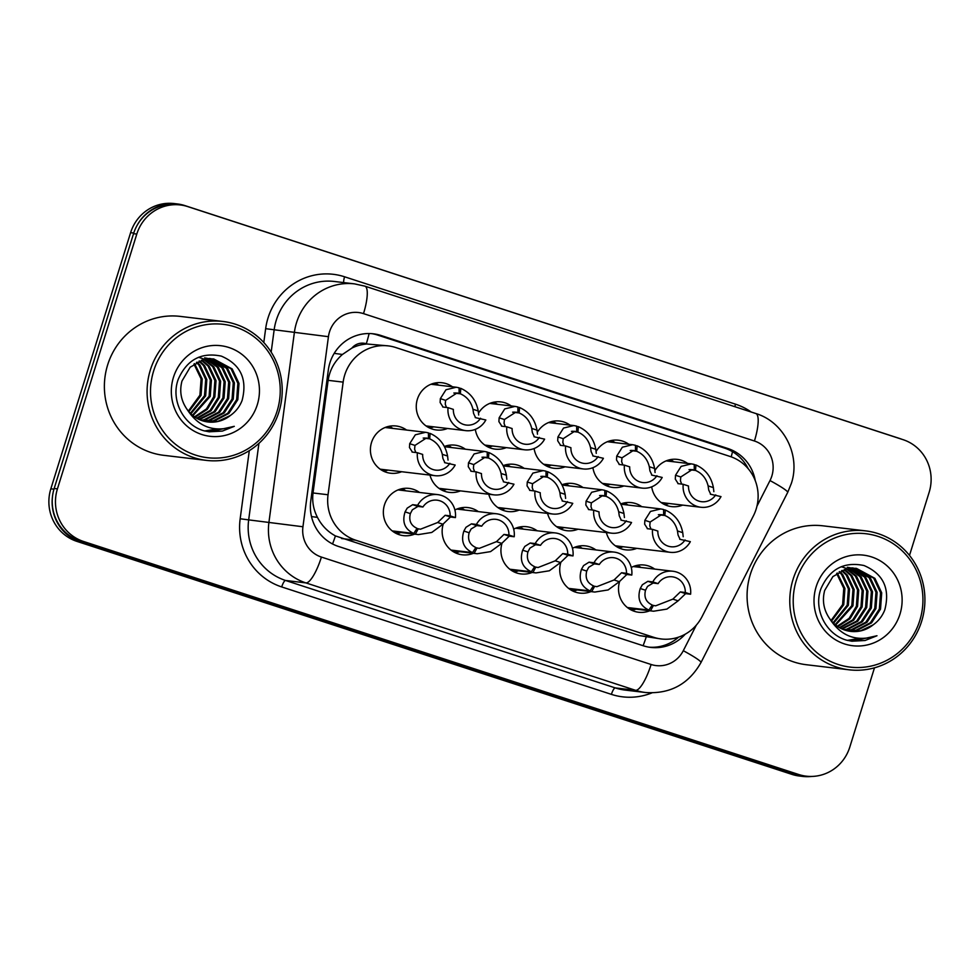 <?xml version="1.0" encoding="UTF-8"?>
<svg xmlns="http://www.w3.org/2000/svg" width="980" height="980" viewBox="0 0 980 980"><rect width="100%" height="100%" fill="white"/><g stroke="black" fill="none" stroke-linecap="round" stroke-linejoin="round"><path stroke-width="1.47" d="M635.995 609.131A23.777 22.956 -83.2 0 1 631.941 610.356M649.752 610.76A23.777 22.956 -83.2 0 1 638.691 612.267A23.777 22.956 -83.2 0 1 619.63 581.52A23.777 22.956 -83.2 0 1 619.727 581.214M577.208 589.972A23.777 22.956 -83.2 0 1 573.153 591.197A25.186 24.316 96.8 0 0 576.203 589.85M590.952 591.601A23.777 22.956 -83.2 0 1 579.903 593.108A23.777 22.956 -83.2 0 1 560.842 562.373A23.777 22.956 -83.2 0 1 560.94 562.055M518.408 570.813A23.777 22.956 -83.2 0 1 514.365 572.038A25.186 24.316 96.8 0 0 517.403 570.691M532.165 572.443A23.777 22.956 -83.2 0 1 521.103 573.949A23.777 22.956 -83.2 0 1 502.042 543.214A23.777 22.956 -83.2 0 1 502.152 542.908M459.62 551.654A23.777 22.956 -83.2 0 1 455.565 552.879A25.186 24.316 96.8 0 0 458.616 551.544M473.377 553.296A23.777 22.956 -83.2 0 1 462.315 554.79A23.777 22.956 -83.2 0 1 443.254 524.055A23.777 22.956 -83.2 0 1 443.352 523.749M400.832 532.508A23.777 22.956 -83.2 0 1 396.777 533.72A25.186 24.316 96.8 0 0 399.828 532.385M414.577 534.137A23.777 22.956 -83.2 0 1 403.527 535.644A23.777 22.956 -83.2 0 1 384.466 504.896A23.777 22.956 -83.2 0 1 409.126 488.408A23.777 22.956 -83.2 0 1 419.526 492.462M623.06 546.718A23.777 22.956 -83.2 0 1 619.005 547.943A25.186 24.316 96.8 0 0 622.055 546.607M636.804 548.347A23.777 22.956 -83.2 0 1 625.742 549.854A23.777 22.956 -83.2 0 1 606.351 532.557M564.26 527.559A23.777 22.956 -83.2 0 1 560.205 528.784M578.016 529.2A23.777 22.956 -83.2 0 1 566.955 530.707A23.777 22.956 -83.2 0 1 547.563 513.398M505.472 508.412A23.777 22.956 -83.2 0 1 501.417 509.625M519.229 510.041A23.777 22.956 -83.2 0 1 508.167 511.548A23.777 22.956 -83.2 0 1 488.775 494.251M446.684 489.253A23.777 22.956 -83.2 0 1 442.629 490.478A25.186 24.316 96.8 0 0 445.68 489.13M460.429 490.882A23.777 22.956 -83.2 0 1 449.367 492.389A23.777 22.956 -83.2 0 1 429.975 475.092M387.884 470.094A23.777 22.956 -83.2 0 1 383.829 471.319A25.186 24.316 96.8 0 0 386.88 469.971M401.641 471.723A23.777 22.956 -83.2 0 1 390.579 473.23A23.777 22.956 -83.2 0 1 371.518 442.495A23.777 22.956 -83.2 0 1 396.19 425.994A23.777 22.956 -83.2 0 1 406.59 430.049M668.899 503.475A23.777 22.956 -83.2 0 1 664.857 504.688A25.186 24.316 96.8 0 0 667.907 503.353M682.656 505.104A23.777 22.956 -83.2 0 1 671.594 506.611A23.777 22.956 -83.2 0 1 651.7 486.84M610.111 484.316A23.777 22.956 -83.2 0 1 606.057 485.529A25.186 24.316 96.8 0 0 609.107 484.194M623.868 485.945A23.777 22.956 -83.2 0 1 612.806 487.452A23.777 22.956 -83.2 0 1 592.912 467.68M551.324 465.157A23.777 22.956 -83.2 0 1 547.269 466.382A25.186 24.316 96.8 0 0 550.319 465.035M565.08 466.786A23.777 22.956 -83.2 0 1 554.019 468.293A23.777 22.956 -83.2 0 1 534.112 448.522M492.536 445.998A23.777 22.956 -83.2 0 1 488.481 447.223A25.186 24.316 96.8 0 0 491.531 445.876M506.28 447.627A23.777 22.956 -83.2 0 1 495.219 449.134A23.777 22.956 -83.2 0 1 475.325 429.363M433.736 426.839A23.777 22.956 -83.2 0 1 429.681 428.064M447.493 428.481A23.777 22.956 -83.2 0 1 436.431 429.975A23.777 22.956 -83.2 0 1 417.37 399.24A23.777 22.956 -83.2 0 1 442.041 382.751A23.777 22.956 -83.2 0 1 452.442 386.794M753.424 515.811A41.968 40.523 96.8 0 0 756.168 509.049A41.968 40.523 96.8 0 0 730.063 456.46L395.773 347.533A41.968 40.523 96.8 0 0 388.252 345.879A41.968 40.523 96.8 0 0 343.147 382.127L328.043 494.753A41.968 40.523 96.8 0 0 355.74 540.213L653.746 637.319A41.968 40.523 96.8 0 0 661.267 638.972A41.968 40.523 96.8 0 0 702.048 616.616L753.424 515.811M351.918 348.072A41.968 40.523 -83.2 0 1 366.973 344.005L366.3 343.784A13.99 13.512 96.8 0 0 351.918 348.072L342.424 354.466C334.511 361.375 329.746 369.999 328.129 380.338L313.024 492.977C311.995 501.552 313.478 509.686 317.459 517.379C321.661 525.513 327.639 531.687 335.417 535.913L639.609 635.64L661.267 638.972M388.252 345.879L366.973 344.005M454.892 509.98A23.777 22.956 -83.2 0 1 467.913 507.567A23.777 22.956 -83.2 0 1 478.314 511.609M513.679 529.139A23.777 22.956 -83.2 0 1 526.713 526.713A23.777 22.956 -83.2 0 1 537.114 530.768M572.467 548.298A23.777 22.956 -83.2 0 1 585.501 545.872A23.777 22.956 -83.2 0 1 595.901 549.927M631.267 567.457A23.777 22.956 -83.2 0 1 644.289 565.031A23.777 22.956 -83.2 0 1 654.689 569.086M444.418 446.464A23.777 22.956 -83.2 0 1 454.977 445.153A23.777 22.956 -83.2 0 1 465.377 449.208M503.218 465.623A23.777 22.956 -83.2 0 1 513.765 464.312A23.777 22.956 -83.2 0 1 524.165 468.367M562.005 484.769A23.777 22.956 -83.2 0 1 572.565 483.471A23.777 22.956 -83.2 0 1 582.965 487.513M620.793 503.928A23.777 22.956 -83.2 0 1 631.353 502.618A23.777 22.956 -83.2 0 1 641.753 506.672M478.485 413.18A23.777 22.956 -83.2 0 1 500.829 401.898A23.777 22.956 -83.2 0 1 511.229 405.953M537.273 432.339A23.777 22.956 -83.2 0 1 559.617 421.057A23.777 22.956 -83.2 0 1 570.017 425.112M596.073 451.498A23.777 22.956 -83.2 0 1 618.417 440.216A23.777 22.956 -83.2 0 1 628.817 444.271M654.861 470.657A23.777 22.956 -83.2 0 1 677.205 459.375A23.777 22.956 -83.2 0 1 687.605 463.43M437.68 385.042A25.186 24.316 96.8 0 0 435.047 383.033A23.777 22.956 -83.2 0 1 438.685 385.165M672.844 461.678A25.186 24.316 96.8 0 0 670.21 459.657A23.777 22.956 -83.2 0 1 673.848 461.788M614.056 442.519A25.186 24.316 96.8 0 0 611.422 440.51A23.777 22.956 -83.2 0 1 615.06 442.629M555.268 423.36A25.186 24.316 96.8 0 0 552.622 421.351A23.777 22.956 -83.2 0 1 556.273 423.483M493.822 402.18A23.777 22.956 -83.2 0 1 497.473 404.324M391.829 428.297A25.186 24.316 96.8 0 0 389.195 426.288A23.777 22.956 -83.2 0 1 392.833 428.419M624.346 502.912A23.777 22.956 -83.2 0 1 627.996 505.043M568.204 485.762A25.186 24.316 96.8 0 0 565.57 483.752A23.777 22.956 -83.2 0 1 569.209 485.884M509.416 466.615A25.186 24.316 96.8 0 0 506.77 464.594A23.777 22.956 -83.2 0 1 510.421 466.725M447.97 445.435A23.777 22.956 -83.2 0 1 451.621 447.578M404.777 490.711A25.186 24.316 96.8 0 0 402.131 488.689A23.777 22.956 -83.2 0 1 405.781 490.821M639.94 567.334A25.186 24.316 96.8 0 0 637.294 565.325A23.777 22.956 -83.2 0 1 640.945 567.457M581.152 548.175A25.186 24.316 96.8 0 0 578.506 546.166A23.777 22.956 -83.2 0 1 582.145 548.298M522.352 529.016A25.186 24.316 96.8 0 0 519.719 527.007A23.777 22.956 -83.2 0 1 523.357 529.139M463.565 509.857A25.186 24.316 96.8 0 0 460.931 507.848A23.777 22.956 -83.2 0 1 464.569 509.98M136.894 225.768A41.968 40.523 -83.2 0 1 177.392 203.95A41.968 40.523 -83.2 0 1 184.914 205.604L899.873 438.562A41.968 40.523 -83.2 0 1 901.87 439.273M811.685 776.442A41.968 40.523 -83.2 0 1 802.681 776.417A41.968 40.523 -83.2 0 1 795.16 774.751L80.201 541.793A41.968 40.523 -83.2 0 1 52.442 496.934M802.681 776.417L799.423 776.025A41.968 40.523 -83.2 0 1 791.914 774.372L76.942 541.401A41.968 40.523 -83.2 0 1 50.838 488.812L130.61 232.664A41.968 40.523 -83.2 0 1 174.134 203.558L177.392 203.95M755.274 480.678A41.968 40.523 96.8 0 0 727.858 448.509L380.938 335.466A41.968 40.523 96.8 0 0 373.417 333.812A41.968 40.523 96.8 0 0 328.312 370.06L310.758 501.001A41.968 40.523 96.8 0 0 338.455 546.448L643.198 645.747A41.968 40.523 96.8 0 0 650.72 647.413A41.968 40.523 96.8 0 0 685.228 634.183M371.788 333.653A41.968 40.523 -83.2 0 1 377.68 335.087L724.6 448.117A41.968 40.523 -83.2 0 1 748.23 468.746M874.479 667.821L849.807 747.066A41.968 40.523 -83.2 0 1 806.283 776.172A41.968 40.523 -83.2 0 1 798.761 774.519L83.533 541.475A41.968 40.523 -83.2 0 1 57.428 488.873L136.796 234.073A41.968 40.523 -83.2 0 1 180.32 204.955A41.968 40.523 -83.2 0 1 187.829 206.621L903.058 439.665A41.968 40.523 -83.2 0 1 929.163 492.254L909.489 555.427M806.283 776.172L803.024 775.793A41.968 40.523 -83.2 0 1 795.503 774.127L80.287 541.082A41.968 40.523 -83.2 0 1 54.169 488.493L133.537 233.681A41.968 40.523 -83.2 0 1 177.061 204.575L180.32 204.955M678.589 637.135A41.968 3.896 27 0 1 678.589 637.147A41.968 40.523 -83.2 0 1 649.091 647.18M475.227 417.59L485.835 419.979A20.984 20.262 96.8 0 1 465.708 430.637A20.984 20.262 96.8 0 1 448.044 407.668L442.715 406.994M443.07 407.08L440.118 402.474L440.351 398.64L445.974 389.746L456.276 387.247L459.093 387.81L459.106 393.384L457.035 392.98L445.618 400.355L445.251 404.152L446.464 407.472M459.093 388.166L460.784 388.362C470.314 392.649 476.133 400.183 478.228 410.975L478.693 415.042M459.106 393.384L455.014 392.907M475.57 417.664L473.548 413.364L472.948 409.26C471.111 401.837 466.909 396.68 460.343 393.788L453.85 393.017M480.543 418.252A15.386 14.859 -83.2 0 1 453.336 409.383L448.044 407.668M460.784 388.362L460.343 393.788M444.577 462.646L455.173 465.035A20.984 20.262 96.8 0 1 435.059 475.692A20.984 20.262 96.8 0 1 417.394 452.723L412.053 452.05M412.421 452.123L409.456 447.529L409.701 443.695L415.324 434.802L425.626 432.303L428.444 432.866L428.456 438.44L426.386 438.036L414.969 445.41L414.601 449.208L415.814 452.527M428.444 433.221L430.122 433.417C439.665 437.705 445.484 445.238 447.578 456.031L448.044 460.098M428.456 438.44L424.365 437.962M444.92 462.719L442.899 458.42L442.299 454.316C440.461 446.892 436.259 441.735 429.693 438.844L423.201 438.072M449.881 463.307A15.386 14.859 -83.2 0 1 422.674 454.438L417.394 452.723M430.122 433.417L429.693 438.844M392.221 530.903L413.732 533.463C404.801 529.249 401.923 522.058 405.071 511.879L407.202 508.13L412.666 504.688L417.639 505.276A20.984 20.262 96.8 0 1 437.754 494.618A20.984 20.262 96.8 0 1 455.43 517.599L450.457 516.999L442.948 524.226L431.764 532.459L418.423 534.59L392.747 531.319M416.904 528.612L420.506 529.2L437.68 522.512L445.165 515.284L450.139 515.872A15.386 14.859 -83.2 0 0 422.931 507.003L417.958 506.415L412.347 509.808L410.351 513.606C408.636 520.613 410.877 525.537 417.064 528.367L413.732 533.463M418.301 528.771L415.41 534.002M455.43 517.599L450.139 515.872M422.931 507.003L417.639 505.276M534.014 436.749L544.623 439.138A20.984 20.262 96.8 0 1 524.508 449.796A20.984 20.262 96.8 0 1 506.832 426.815L501.503 426.153M501.87 426.227L498.906 421.633L499.139 417.799L504.761 408.905L515.063 406.406L517.893 406.97L517.893 412.543L515.835 412.139L504.418 419.514L504.051 423.299L505.264 426.631M517.893 407.325L519.572 407.521C529.114 411.808 534.921 419.342 537.016 430.134L537.481 434.201M517.893 412.543L513.802 412.066M534.37 436.823L532.336 432.523L531.736 428.419C529.911 420.996 525.709 415.839 519.13 412.948L512.638 412.176M539.331 437.411A15.386 14.859 -83.2 0 1 512.124 428.542L506.832 426.815M519.572 407.521L519.13 412.948M592.814 455.896L603.411 458.285A20.984 20.262 96.8 0 1 583.296 468.955A20.984 20.262 96.8 0 1 565.619 445.974L560.291 445.312M560.658 445.386L557.694 440.78L557.926 436.945L563.549 428.052L573.864 425.565L576.681 426.129L576.693 431.702L574.623 431.286L563.206 438.673L562.839 442.458L564.051 445.79M576.681 426.471L578.359 426.68C587.902 430.967 593.721 438.501 595.803 449.293L596.269 453.36M576.693 431.702L572.602 431.212M593.157 455.982L591.124 451.682L590.536 447.578C588.698 440.143 584.496 434.985 577.918 432.107L571.438 431.335M598.119 456.57A15.386 14.859 -83.2 0 1 570.911 447.701L565.619 445.974M578.359 426.68L577.918 432.107M651.602 475.055L662.198 477.444A20.984 20.262 96.8 0 1 642.084 488.101A20.984 20.262 96.8 0 1 624.419 465.132L619.078 464.459M619.446 464.545L616.494 459.939L616.726 456.104L622.349 447.211L632.651 444.724L635.469 445.288L635.481 450.861L633.411 450.445L621.994 457.832L621.626 461.617L622.839 464.949M635.469 445.63L637.147 445.827C646.69 450.114 652.509 457.66 654.603 468.452L655.069 472.507M635.481 450.861L631.389 450.371M651.945 475.129L649.924 470.841L649.323 466.725C647.486 459.302 643.284 454.144 636.718 451.266L630.226 450.494M656.906 475.716A15.386 14.859 -83.2 0 1 629.699 466.86L624.419 465.132M637.147 445.827L636.718 451.266M710.39 494.214L720.998 496.603A20.984 20.262 96.8 0 1 700.884 507.26A20.984 20.262 96.8 0 1 683.207 484.291L677.878 483.618M678.246 483.704L675.281 479.098L675.514 475.263L681.137 466.37L691.439 463.883L694.257 464.447L694.269 470.02L692.198 469.604L680.794 476.978L680.426 480.776L681.639 484.108M694.257 464.79L695.947 464.986C705.49 469.273 711.296 476.819 713.391 487.611L713.857 491.666M694.269 470.02L690.177 469.53M710.745 494.288L708.712 489.988L708.111 485.884C706.286 478.461 702.084 473.303 695.506 470.425L689.014 469.653M715.706 494.876A15.386 14.859 -83.2 0 1 688.499 486.019L683.207 484.291M695.947 464.986L695.506 470.425M451.008 550.062L472.519 552.61C463.589 548.396 460.71 541.205 463.871 531.038L465.99 527.289L471.466 523.847L476.427 524.435A20.984 20.262 96.8 0 1 496.541 513.777A20.984 20.262 96.8 0 1 514.218 536.746L509.257 536.158L501.748 543.385L490.551 551.618L477.211 553.749L451.547 550.478M475.704 547.771L479.294 548.359L496.468 541.658L503.965 534.431L508.926 535.031A15.386 14.859 -83.2 0 0 481.719 526.162L476.758 525.574L471.135 528.967L469.138 532.765C467.435 539.76 469.665 544.684 475.851 547.526L472.519 552.61M477.089 547.93L474.21 553.161M514.218 536.746L508.926 535.031M481.719 526.162L476.427 524.435M509.808 569.221L531.319 571.769C522.389 567.555 519.498 560.364 522.659 550.197L524.79 546.448L530.254 543.006L535.215 543.594A20.984 20.262 96.8 0 1 555.329 532.936A20.984 20.262 96.8 0 1 573.006 555.905L568.045 555.317L560.536 562.545L549.351 570.777L535.999 572.908L510.335 569.625M534.492 566.918L538.081 567.518L555.256 560.817L562.753 553.59L567.714 554.178A15.386 14.859 -83.2 0 0 540.507 545.321L535.546 544.733L529.935 548.114L527.938 551.912C526.223 558.918 528.465 563.843 534.651 566.685L531.319 571.769M535.876 567.089L532.998 572.32M573.006 555.905L567.714 554.178M540.507 545.321L535.215 543.594M568.596 588.38L590.107 590.928C581.177 586.714 578.298 579.523 581.446 569.356L583.578 565.595L589.041 562.165L594.015 562.753A20.984 20.262 96.8 0 1 614.129 552.095A20.984 20.262 96.8 0 1 631.794 575.064L626.832 574.476L619.323 581.691L608.139 589.936L594.799 592.055L569.123 588.784M593.28 586.077L596.881 586.677L614.056 579.976L621.541 572.749L626.502 573.337A15.386 14.859 -83.2 0 0 599.307 564.48L594.333 563.88L588.723 567.273L586.726 571.071C585.011 578.077 587.253 583.002 593.439 585.844L590.107 590.928M594.676 586.248L591.785 591.479M631.794 575.064L626.502 573.337M599.307 564.48L594.015 562.753M627.384 607.527L648.895 610.087C639.965 605.873 637.086 598.682 640.246 588.515L642.365 584.754L647.841 581.312L652.803 581.912A20.984 20.262 96.8 0 1 672.917 571.242A20.984 20.262 96.8 0 1 690.594 594.223L685.633 593.635L678.123 600.85L666.927 609.082L653.587 611.214L627.923 607.943M652.08 605.236L655.669 605.824L672.844 599.135L680.341 591.908L685.302 592.496A15.386 14.859 -83.2 0 0 658.095 583.627L653.133 583.039L647.511 586.432L645.514 590.23C643.799 597.237 646.041 602.161 652.227 605.003L648.895 610.087M653.464 605.395L650.585 610.638M690.594 594.223L685.302 592.496M658.095 583.627L652.803 581.912M503.365 481.805L513.973 484.194A20.984 20.262 96.8 0 1 493.859 494.851A20.984 20.262 96.8 0 1 476.182 471.87L470.853 471.209M471.221 471.282L468.256 466.688L468.489 462.854L474.112 453.948L484.414 451.462L487.232 452.025L487.244 457.599L485.174 457.195L473.769 464.569L473.401 468.354L474.614 471.686M487.232 452.38L488.922 452.576C498.465 456.864 504.271 464.398 506.366 475.19L506.832 479.257M487.244 457.599L483.152 457.121M503.72 481.878L501.687 477.579L501.086 473.475C499.261 466.051 495.059 460.894 488.481 458.003L481.988 457.231M508.681 482.466A15.386 14.859 -83.2 0 1 481.474 473.597L476.182 471.87M488.922 452.576L488.481 458.003M562.153 500.952L572.761 503.34A20.984 20.262 96.8 0 1 552.647 514.01A20.984 20.262 96.8 0 1 534.97 491.029L529.641 490.368M530.009 490.441L527.044 485.835L527.277 482.001L532.899 473.107L543.214 470.621L546.032 471.184L546.044 476.758L543.974 476.341L532.557 483.728L532.189 487.513L533.402 490.845M546.032 471.527L547.71 471.735C557.253 476.023 563.071 483.557 565.154 494.349L565.619 498.404M546.044 476.758L541.952 476.268M562.508 501.037L560.474 496.738L559.886 492.634C558.049 485.198 553.847 480.041 547.269 477.162L540.788 476.39M567.469 501.625A15.386 14.859 -83.2 0 1 540.262 492.756L534.97 491.029M547.71 471.735L547.269 477.162M620.952 520.111L631.549 522.499A20.984 20.262 96.8 0 1 611.434 533.157A20.984 20.262 96.8 0 1 593.758 510.188L588.429 509.514M588.796 509.6L585.832 504.994L586.077 501.16L591.687 492.266L602.002 489.78L604.819 490.343L604.832 495.917L602.761 495.5L591.344 502.887L590.977 506.672L592.19 510.004M604.819 490.686L606.498 490.882C616.04 495.17 621.859 502.716 623.954 513.508L624.419 517.562M604.832 495.917L600.74 495.427M621.296 520.184L619.274 515.884L618.674 511.781C616.837 504.357 612.635 499.2 606.069 496.321L599.576 495.549M626.257 520.772A15.386 14.859 -83.2 0 1 599.049 511.915L593.758 510.188M606.498 490.882L606.069 496.321M679.74 539.27L690.349 541.658A20.984 20.262 96.8 0 1 670.234 552.316A20.984 20.262 96.8 0 1 652.558 529.347L647.229 528.673M647.596 528.759L644.632 524.153L644.865 520.319L650.487 511.425L660.789 508.939L663.607 509.502L663.619 515.076L661.549 514.659L650.132 522.034L649.777 525.831L650.99 529.163M663.607 509.845L665.298 510.041C674.84 514.329 680.647 521.875 682.742 532.667L683.207 536.721M663.619 515.076L659.528 514.586M680.096 539.343L678.062 535.043L677.462 530.94C675.636 523.516 671.435 518.359 664.857 515.48L658.364 514.708M685.057 539.931A15.386 14.859 -83.2 0 1 657.85 531.074L652.558 529.347M665.298 510.041L664.857 515.48M793.053 579.388A69.948 67.534 -83.2 0 1 865.597 530.878A69.948 67.534 -83.2 0 1 921.641 621.296A69.948 67.534 -83.2 0 1 849.109 669.806A69.948 67.534 -83.2 0 1 793.053 579.388M849.109 669.806L806.405 664.734A69.948 67.534 -83.2 0 1 750.349 574.329A69.948 67.534 -83.2 0 1 822.882 525.819L865.597 530.878M796.348 580.319A67.154 64.827 -83.2 0 1 878.019 536.391A67.154 64.827 -83.2 0 1 919.791 620.536A67.154 64.827 -83.2 0 1 838.133 664.465A67.154 64.827 -83.2 0 1 796.348 580.319M848.19 630.998L855.932 630.275L870.399 622.741L879.366 608.984L880.555 592.68L873.731 578.212L855.895 568.327M848.754 631.108L857.084 630.41L871.551 622.876L880.518 609.119L881.706 592.814L874.883 578.347L856.471 568.388L846.585 568.976L832.89 576.583L824.682 590.438C821.963 600.752 823.751 610.344 830.06 619.238C841.452 636.682 857.096 642.182 876.978 635.751L852.086 641.251L846.365 640.124C825.822 634.146 813.253 609.241 820.946 588.723C829.57 569.123 843.927 561.405 864.029 565.534C883.335 573.864 890.257 588.625 884.805 609.83C882.404 616.028 878.497 621.051 873.082 624.897A31.63 30.539 -83.2 0 1 850.726 631.402A31.63 30.539 -83.2 0 1 830.06 619.238M845.961 630.434L851.338 629.723L865.806 622.202L874.773 608.433L875.961 592.128L869.138 577.673L853.58 568.204M846.512 630.593L852.49 629.858L866.945 622.337L875.924 608.568L877.112 592.263L870.289 577.808L854.156 568.216M843.743 629.699L846.745 629.185L861.2 621.651L870.179 607.882L871.367 591.589L864.544 577.122L851.24 568.265M844.295 629.895L847.896 629.319L862.351 621.786L871.33 608.029L872.506 591.724L865.695 577.257L851.828 568.229M841.551 628.756L856.606 621.112L865.585 607.343L866.761 591.038L859.95 576.583L848.876 568.523M842.09 629.013L857.757 621.247L866.736 607.477L867.913 591.173L861.102 576.718L849.464 568.437M839.382 627.617L852.747 619.862L860.991 606.792L862.167 590.499L855.356 576.032L846.487 568.988M839.921 627.923L853.654 620.242L862.13 606.938L863.319 590.634L856.495 576.167L847.088 568.853M837.239 626.257L849.121 618.356L856.385 606.253L857.573 589.948L850.75 575.493L844.074 569.686M837.778 626.624L850.028 618.735L857.537 606.387L858.725 590.082L851.902 575.628L844.674 569.49M835.132 624.652L851.792 605.701L852.98 589.409L846.157 574.942L841.624 570.642M835.658 625.081L852.943 605.848L854.131 589.543L847.308 575.076L842.236 570.385M833.061 622.753L847.198 605.162L848.386 588.858L841.563 574.403L839.149 571.879M833.576 623.255L848.349 605.297L849.525 588.992L842.714 574.537L839.774 571.548M831.04 620.499L842.604 604.611L843.78 588.319L836.638 573.471M831.542 621.1L843.755 604.746L844.932 588.453L837.263 573.03M853.592 568.106L851.877 567.849M851.265 568.069L849.562 567.665M848.999 567.555L847.284 567.298M846.536 568.596L844.87 567.898M844.319 567.69L842.641 567.138M842.077 566.979L841.134 566.746M899.995 614.093A45.619 44.039 -83.2 0 1 844.527 643.933A45.619 44.039 -83.2 0 1 816.144 586.763A45.619 44.039 -83.2 0 1 871.624 556.934A45.619 44.039 -83.2 0 1 899.995 614.093M850.444 631.365L860.526 630.814L873.082 624.897M847.614 640.455L860.134 638.47M847.333 640.381L859.485 638.421M851.779 641.214L865.058 640.504L876.978 635.751M150.357 369.974A69.948 67.534 -83.2 0 1 222.901 321.465A69.948 67.534 -83.2 0 1 278.945 411.882A69.948 67.534 -83.2 0 1 206.413 460.392A69.948 67.534 -83.2 0 1 150.357 369.974M206.413 460.392L163.709 455.32A69.948 67.534 -83.2 0 1 107.653 364.903A69.948 67.534 -83.2 0 1 180.198 316.393L222.901 321.465M153.652 370.906A67.154 64.827 -83.2 0 1 235.323 326.977A67.154 64.827 -83.2 0 1 277.107 411.122A67.154 64.827 -83.2 0 1 195.436 455.051A67.154 64.827 -83.2 0 1 153.652 370.906M205.494 421.572L213.236 420.849L227.703 413.327L236.67 399.558L237.858 383.254L231.047 368.799L213.199 358.913M206.057 421.682L214.387 420.984L228.855 413.462L237.822 399.693L239.01 383.401L232.186 368.933L213.775 358.974L203.889 359.55L190.194 367.169L181.986 381.024C179.267 391.339 181.055 400.93 187.364 409.812C198.769 427.255 214.4 432.768 234.281 426.337L209.389 431.837L203.668 430.71C183.125 424.732 170.557 399.828 178.25 379.309C186.874 359.709 201.231 351.979 221.333 356.12C240.639 364.438 247.56 379.211 242.109 400.416C239.708 406.614 235.8 411.637 230.386 415.471A31.63 30.539 -83.2 0 1 208.03 421.988A31.63 30.539 -83.2 0 1 187.364 409.812M203.264 421.02L208.642 420.31L223.109 412.776L232.076 399.019L233.264 382.715L226.441 368.26L210.884 358.778M203.816 421.18L209.793 420.445L224.249 412.923L233.228 399.154L234.416 382.849L227.593 368.394L211.472 358.803M201.047 420.273L204.048 419.759L218.503 412.237L227.483 398.468L228.671 382.163L221.847 367.708L208.544 358.839M201.598 420.481L205.2 419.893L219.655 412.372L228.634 398.603L229.822 382.31L222.999 367.843L209.132 358.815M198.854 419.342L213.91 411.686L222.889 397.929L224.077 381.624L217.254 367.157L206.18 359.109M199.406 419.599L215.061 411.821L224.04 398.064L225.216 381.759L218.405 367.304L206.78 359.023M196.686 418.203L210.063 410.449L218.295 397.378L219.471 381.073L212.66 366.618L203.791 359.574M197.225 418.509L210.957 410.816L219.434 397.513L220.623 381.208L213.811 366.753L204.391 359.44M194.542 416.843L206.425 408.93L213.689 396.839L214.877 380.534L208.066 366.067L201.378 360.273M195.081 417.211L207.331 409.322L214.841 396.974L216.029 380.669L209.206 366.214L201.978 360.077M192.435 415.238L209.095 396.288L210.284 379.983L203.46 365.528L198.928 361.228M192.962 415.655L210.247 396.422L211.435 380.118L204.612 365.663L199.54 360.959M190.365 413.327L204.502 395.749L205.69 379.444L198.867 364.977L196.453 362.465M190.88 413.842L205.653 395.883L206.841 379.579L200.018 365.111L197.078 362.122M188.344 411.086L199.908 395.197L201.096 378.893L193.942 364.046M188.846 411.686L201.059 395.332L202.235 379.027L194.567 363.617M210.896 358.692L209.181 358.435M208.569 358.656L206.866 358.251M206.302 358.141L204.587 357.884M203.84 359.182L202.174 358.472M201.623 358.264L199.945 357.724M199.381 357.565L198.438 357.32M257.311 404.679A45.619 44.039 -83.2 0 1 201.831 434.507A45.619 44.039 -83.2 0 1 173.448 377.349A45.619 44.039 -83.2 0 1 228.928 347.508A45.619 44.039 -83.2 0 1 257.311 404.679M207.76 421.951L217.842 421.4L230.386 415.471M204.918 431.029L217.438 429.056M204.636 430.967L216.788 429.007M209.095 431.8L222.362 431.09L234.281 426.337M334.204 353.363L342.424 354.466M731.202 456.852A41.968 10.731 -72 0 0 732.513 451.707M643.101 645.722A41.968 10.731 -72 0 0 646.151 637.159M332.538 543.986A41.968 10.731 -72 0 0 335.417 535.913M311.505 516.582L317.459 517.379M366.3 343.784A41.968 10.731 -72 0 0 369.117 333.543M639.609 635.64L653.746 637.319M341.604 538.535L355.74 540.213M313.024 492.977L328.043 494.753M328.129 380.338L343.147 382.127M130.61 232.664L133.746 233.044M791.914 774.372L795.16 774.751M76.942 541.401L80.201 541.793M50.838 488.812L53.961 489.179M724.6 448.117L727.858 448.509M756.977 506.133L769.998 480.568A27.979 27.011 96.8 0 0 771.836 476.06A27.979 27.011 96.8 0 0 754.429 441L363.507 313.625A27.979 27.011 96.8 0 0 329.488 331.926A27.979 27.011 96.8 0 0 328.435 336.691L302.943 526.762A27.979 27.011 96.8 0 0 321.403 557.069L651.1 664.489A27.979 27.011 96.8 0 0 683.293 650.696L696.327 625.13M769.998 480.568A27.979 2.597 27 0 1 787.687 492.413L791.313 483.52C800.832 455.467 784.061 421.964 755.862 413.536A27.979 7.154 108 0 1 754.429 441M651.1 664.489A27.979 7.154 108 0 1 635.555 690.312L615.281 687.911A55.958 54.023 96.8 0 0 625.313 690.116L645.575 692.517A55.958 54.023 -83.2 0 1 635.555 690.312L305.858 582.892A55.958 54.023 -83.2 0 1 268.937 522.279L294.417 332.208A55.958 54.023 -83.2 0 1 296.524 322.69A55.958 54.023 -83.2 0 1 354.552 283.882L334.29 281.468A55.958 54.023 96.8 0 0 276.262 320.288A55.958 54.023 96.8 0 0 274.155 329.807L271.166 352.114M263.792 342.522L265.654 328.68L328.435 336.691M265.654 328.68A62.953 60.785 -83.2 0 1 344.58 276.789L735.502 404.177A6.995 1.788 -72 0 0 734.853 406.7M735.502 404.177A62.953 60.785 -83.2 0 1 751.195 412.017M651.872 692.897A62.953 60.785 -83.2 0 1 611.398 694.367L281.701 586.934A62.953 60.785 -83.2 0 1 240.174 518.763L249.3 450.653M798.761 774.519L795.503 774.127M136.796 234.073L133.537 233.681M57.428 488.873L54.169 488.493M83.533 541.475L80.287 541.082M302.943 526.762L248.675 519.878A55.958 54.023 96.8 0 0 285.584 580.479L615.281 687.911A6.995 1.788 -72 0 0 611.398 694.367M258.928 443.364L248.675 519.878L240.174 518.763M321.403 557.069A27.979 7.154 108 0 1 305.858 582.892L285.584 580.479A6.995 1.788 -72 0 0 281.701 586.934M344.58 276.789A6.995 1.788 -72 0 0 343.674 282.583M683.293 650.696A27.979 2.597 27 0 1 700.982 662.541L787.687 492.413M755.862 413.536L364.94 286.16A27.979 7.154 108 0 1 363.507 313.625M377.68 335.087L380.938 335.466M433.136 383.499A23.777 22.956 -83.2 0 1 435.071 384.736M430.122 426.41A23.777 22.956 -83.2 0 1 427.954 427.17M429.705 428.064A25.186 24.316 96.8 0 0 432.731 426.729M472.948 409.26L478.228 410.975M440.351 398.64L445.618 400.355M387.284 426.741A23.777 22.956 -83.2 0 1 389.219 427.99M384.27 469.665A23.777 22.956 -83.2 0 1 382.102 470.425M442.299 454.316L447.578 456.031M409.701 443.695L414.969 445.41M400.232 489.155A23.777 22.956 -83.2 0 1 402.155 490.392M397.206 532.067A23.777 22.956 -83.2 0 1 395.05 532.826M417.958 506.415L412.666 504.688M410.351 513.606L405.071 511.879M442.948 524.226L437.68 522.512M450.457 516.999L445.165 515.284M491.935 402.658A23.777 22.956 -83.2 0 1 493.859 403.895M488.91 445.569A23.777 22.956 -83.2 0 1 486.754 446.329M496.468 404.201A25.186 24.316 96.8 0 0 493.834 402.192M531.736 428.419L537.016 430.134M499.139 417.799L504.418 419.514M550.723 421.804A23.777 22.956 -83.2 0 1 552.647 423.054M547.698 464.728A23.777 22.956 -83.2 0 1 545.542 465.488M590.536 447.578L595.803 449.293M557.926 436.945L563.206 438.673M609.511 440.963A23.777 22.956 -83.2 0 1 611.447 442.201M606.498 483.887A23.777 22.956 -83.2 0 1 604.329 484.635M649.323 466.725L654.603 468.452M616.726 456.104L621.994 457.832M668.311 460.122A23.777 22.956 -83.2 0 1 670.234 461.36M665.285 503.034A23.777 22.956 -83.2 0 1 663.117 503.794M708.111 485.884L713.391 487.611M675.514 475.263L680.794 476.978M459.02 508.314A23.777 22.956 -83.2 0 1 460.943 509.551M456.006 551.226A23.777 22.956 -83.2 0 1 453.838 551.985M476.758 525.574L471.466 523.847M469.138 532.765L463.871 531.038M501.748 543.385L496.468 541.658M509.257 536.158L503.965 534.431M517.808 527.473A23.777 22.956 -83.2 0 1 519.743 528.71M514.794 570.385A23.777 22.956 -83.2 0 1 512.626 571.144M535.546 544.733L530.254 543.006M527.938 551.912L522.659 550.197M560.536 562.545L555.256 560.817M568.045 555.317L562.753 553.59M576.608 546.62A23.777 22.956 -83.2 0 1 578.531 547.869M573.582 589.543A23.777 22.956 -83.2 0 1 571.426 590.303M594.333 563.88L589.041 562.165M586.726 571.071L581.446 569.356M619.323 581.691L614.056 579.976M626.832 574.476L621.541 572.749M635.395 565.779A23.777 22.956 -83.2 0 1 637.319 567.028M631.953 610.344A25.186 24.316 96.8 0 0 634.991 609.009M632.382 608.702A23.777 22.956 -83.2 0 1 630.214 609.45M653.133 583.039L647.841 581.312M645.514 590.23L640.246 588.515M678.123 600.85L672.844 599.135M685.633 593.635L680.341 591.908M446.084 445.9A23.777 22.956 -83.2 0 1 448.007 447.149M443.058 488.824A23.777 22.956 -83.2 0 1 440.902 489.571M450.616 447.456A25.186 24.316 96.8 0 0 447.983 445.447M501.086 473.475L506.366 475.19M468.489 462.854L473.769 464.569M504.872 465.059A23.777 22.956 -83.2 0 1 506.795 466.296M501.858 507.983A23.777 22.956 -83.2 0 1 499.69 508.73M501.429 509.625A25.186 24.316 96.8 0 0 504.467 508.289M559.886 492.634L565.154 494.349M527.277 482.001L532.557 483.728M563.659 484.218A23.777 22.956 -83.2 0 1 565.595 485.455M560.646 527.13A23.777 22.956 -83.2 0 1 558.477 527.889M560.229 528.784A25.186 24.316 96.8 0 0 563.255 527.448M618.674 511.781L623.954 513.508M586.077 501.16L591.344 502.887M622.459 503.377A23.777 22.956 -83.2 0 1 624.383 504.614M619.434 546.289A23.777 22.956 -83.2 0 1 617.278 547.048M626.992 504.921A25.186 24.316 96.8 0 0 624.358 502.912M677.462 530.94L682.742 532.667M644.865 520.319L650.132 522.034M645.575 692.517C670.185 694.159 688.658 684.163 700.982 662.541M364.94 286.16L354.552 283.882M465.708 430.637L426.031 425.933M456.276 387.247L430.98 384.246M435.059 475.692L380.179 469.175M425.626 432.303L385.128 427.501M437.754 494.618L398.064 489.914M418.423 534.59L393.127 531.589M524.508 449.796L484.818 445.079M515.063 406.406L489.767 403.405M583.296 468.955L543.618 464.238M573.864 425.565L548.555 422.564M642.084 488.101L602.406 483.397M632.651 444.724L607.355 441.723M700.884 507.26L661.194 502.556M691.439 463.883L666.143 460.882M496.541 513.777L456.864 509.061M477.211 553.749L451.915 550.748M555.329 532.936L515.652 528.22M535.999 572.908L510.702 569.895M614.129 552.095L574.439 547.379M594.799 592.055L569.49 589.054M672.917 571.242L633.239 566.538M653.587 611.214L628.29 608.213M493.859 494.851L438.966 488.334M484.414 451.462L444.565 446.733M552.647 514.01L497.767 507.493M543.214 470.621L503.365 465.892M611.434 533.157L556.554 526.652M602.002 489.78L562.153 485.051M670.234 552.316L615.342 545.811M660.789 508.939L620.94 504.21M856.471 568.388L855.32 568.253M213.775 358.974L212.623 358.839"/></g></svg>
